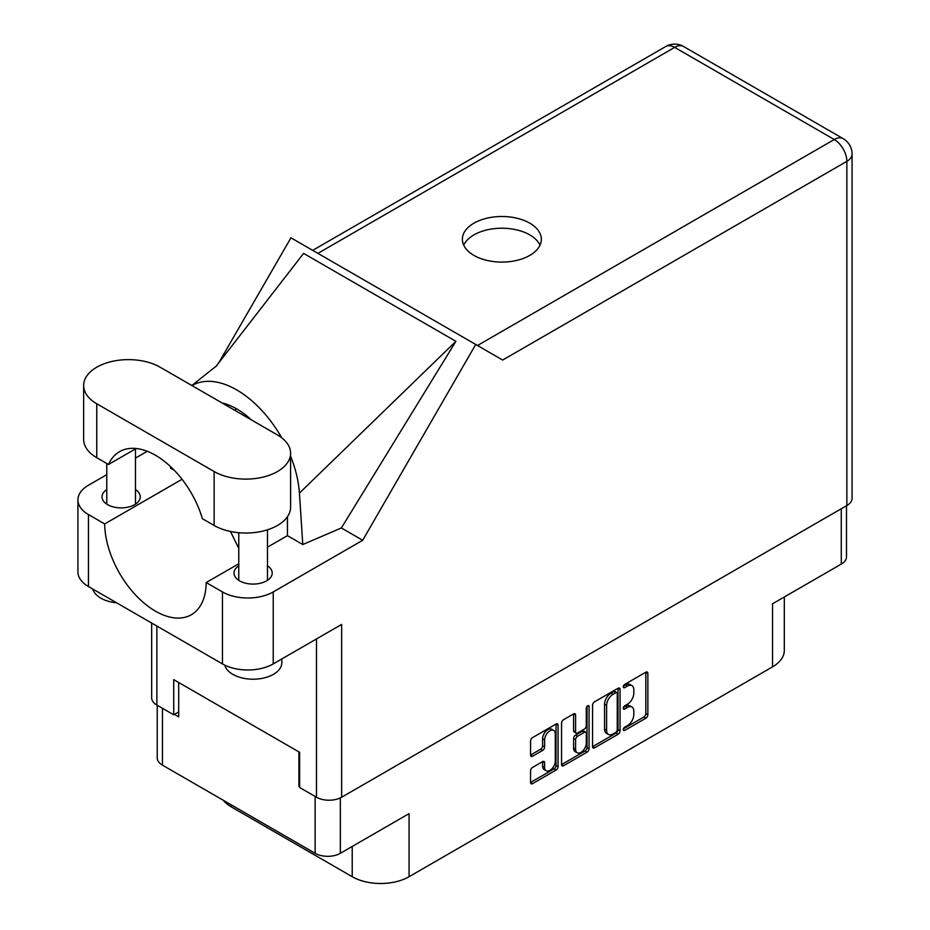 <?xml version="1.0" encoding="UTF-8"?>
<svg xmlns="http://www.w3.org/2000/svg" width="930" height="930" viewBox="0 0 930 930"><rect width="100%" height="100%" fill="white"/><g stroke="black" fill="none" stroke-linecap="round" stroke-linejoin="round"><path stroke-width="1.4" d="M553.71 730.422L551.688 729.248A7.545 4.348 120 0 0 547.909 729.62A7.545 4.348 120 0 0 542.585 738.85L544.608 740.024A7.545 4.348 120 0 1 549.944 730.794A7.545 4.348 120 0 1 553.71 730.422A7.545 4.348 120 0 1 555.28 733.863L555.28 761.147A7.545 4.348 120 0 1 551.99 768.726A7.545 4.348 120 0 1 546.177 770.749A7.545 4.348 120 0 1 544.608 767.297L544.608 762.751A2.813 1.627 120 0 0 544.027 761.461A2.813 1.627 120 0 0 542.62 761.6L532.553 767.413A2.813 1.627 120 0 0 530.565 770.865L530.565 782.49A2.813 1.627 120 0 0 531.146 783.781A2.813 1.627 120 0 0 532.553 783.641L556.07 770.063A2.813 1.627 120 0 0 558.07 766.611L558.07 725.179A2.813 1.627 120 0 0 557.477 723.889A2.813 1.627 120 0 0 556.07 724.028L532.553 737.606A2.813 1.627 120 0 0 530.565 741.059L530.565 755.102A2.813 1.627 120 0 0 531.146 756.392A2.813 1.627 120 0 0 532.553 756.253L542.62 750.44A2.813 1.627 120 0 0 544.608 746.988L544.608 740.024M587.667 705.789L589.062 706.591A1.976 1.139 120 0 0 588.655 705.696A1.976 1.139 120 0 0 587.667 705.789A1.976 1.139 120 0 0 586.272 708.207L586.272 725.702A2.813 1.627 120 0 1 584.273 729.155L577.6 733.003A2.813 1.627 120 0 1 576.193 733.142A2.813 1.627 120 0 1 575.6 731.852L575.6 715.054A2.813 1.627 120 0 0 575.019 713.763A2.813 1.627 120 0 0 573.612 713.903L575.6 715.054M592.55 705.277L592.55 746.697A2.813 1.627 120 0 0 593.131 747.987A2.813 1.627 120 0 0 594.537 747.848L618.055 734.27A2.813 1.627 120 0 0 620.054 730.817L620.054 689.397A2.813 1.627 120 0 0 619.473 688.107A2.813 1.627 120 0 0 618.055 688.246L594.537 701.825A2.813 1.627 120 0 0 592.55 705.277M627.425 725.644L624.693 727.225A1.976 1.139 120 0 0 623.402 728.957A1.976 1.139 120 0 0 623.705 730.538A1.976 1.139 120 0 0 624.693 730.445L645.862 718.216A2.813 1.627 120 0 0 647.861 714.763L647.861 673.343A2.813 1.627 120 0 0 647.268 672.053A2.813 1.627 120 0 0 645.862 672.192L624.693 684.41A1.976 1.139 120 0 0 623.402 686.154A1.976 1.139 120 0 0 623.705 687.735A1.976 1.139 120 0 0 624.693 687.642L627.425 686.061A9.021 5.208 120 0 1 631.935 685.608A9.021 5.208 120 0 1 633.807 689.735L633.807 693.187A9.021 5.208 120 0 1 627.425 704.242L624.693 705.823A1.976 1.139 120 0 0 623.402 707.556A1.976 1.139 120 0 0 623.705 709.137A1.976 1.139 120 0 0 624.693 709.044L627.425 707.463A9.021 5.208 120 0 1 631.935 707.009A9.021 5.208 120 0 1 633.807 711.148L633.807 714.589A9.021 5.208 120 0 1 627.425 725.644M587.062 752.161L563.545 765.739A2.813 1.627 120 0 1 562.139 765.878A2.813 1.627 120 0 1 561.557 764.588L585.04 750.998L587.062 752.161A2.813 1.627 120 0 0 589.062 748.708L589.062 706.591M563.545 765.739L561.557 764.588L561.557 723.168A2.813 1.627 120 0 1 563.545 719.715L573.612 713.903M846.486 505.746L846.486 556.826A17.81 10.277 180 0 1 841.278 564.092L772.539 603.779L772.539 666.856L409.072 876.699A40.199 23.215 180 0 1 352.214 876.699L352.214 846.451M409.072 876.699L409.072 813.634L340.334 853.31A17.81 10.277 180 0 1 315.154 853.31L162.459 765.158A17.81 10.277 180 0 1 157.24 757.88L157.24 705.277M231.186 804.834L231.186 806.833L352.214 876.699M231.186 806.833A40.199 23.215 180 0 1 223.165 800.195M784.316 596.979L784.316 650.442A40.199 23.215 180 0 1 772.539 666.856M299.623 785.838L298.914 786.257L299.623 786.664M298.914 786.257L298.914 751.905M174.433 714.391L178.7 716.856L178.7 682.504M631.935 707.009L629.912 705.835A9.021 5.208 120 0 0 625.402 706.288L627.425 707.463M623.449 707.416L625.402 706.288M631.935 685.608L629.912 684.434A9.021 5.208 120 0 0 625.402 684.887L627.425 686.061M623.449 686.015L625.402 684.887M623.449 728.818L643.839 717.042A2.813 1.627 120 0 0 645.827 713.589L645.827 672.216M594.537 747.848L592.55 746.697L616.032 733.096A2.813 1.627 120 0 0 618.02 729.643L618.02 688.258L620.054 689.397M615.869 732.317A1.976 1.139 120 0 0 617.264 729.899L617.264 693.536A1.976 1.139 120 0 0 616.857 692.629A1.976 1.139 120 0 0 615.869 692.734L612.975 694.396A9.021 5.208 120 0 0 606.604 705.44L606.604 730.306A9.021 5.208 120 0 0 608.464 734.433A9.021 5.208 120 0 0 612.975 733.979L615.869 732.317M616.857 692.629L614.823 691.455A1.976 1.139 120 0 0 613.835 691.56L615.869 692.734M608.464 734.433L606.441 733.259A9.021 5.208 120 0 1 604.57 729.132L604.57 704.277A9.021 5.208 120 0 1 610.952 693.222L613.835 691.56M573.577 713.926L573.577 730.678A2.813 1.627 120 0 0 574.159 731.968L576.193 733.142M587.028 706.335L587.028 747.546L589.062 748.708M575.6 749.289A7.545 4.348 120 0 0 577.17 752.742A7.545 4.348 120 0 0 582.982 750.719A7.545 4.348 120 0 0 586.272 743.128L586.272 733.526A2.813 1.627 120 0 0 585.691 732.236A2.813 1.627 120 0 0 584.273 732.375L577.6 736.223A2.813 1.627 120 0 0 575.6 739.676L575.6 749.289L573.577 748.115A7.545 4.348 120 0 0 575.135 751.568L577.17 752.742M585.691 732.236L583.656 731.061A2.813 1.627 120 0 0 582.25 731.201L584.273 732.375M573.577 748.115L573.577 738.513A2.813 1.627 120 0 1 575.565 735.06L582.25 731.201M585.04 750.998A2.813 1.627 120 0 0 587.028 747.546M546.177 770.749L544.143 769.575A7.545 4.348 120 0 1 542.585 766.122L542.585 761.624L544.608 762.751M530.565 755.055L540.586 749.266A2.813 1.627 120 0 0 542.585 745.813L542.585 738.85M530.565 782.444L554.048 768.889A2.813 1.627 120 0 0 556.035 765.437L556.035 724.052M160.123 367.199A44.803 25.866 0 0 0 96.767 367.199A44.803 25.866 0 0 0 83.642 385.485A44.803 25.866 0 0 0 96.767 403.771L214.132 471.533A44.803 25.866 0 0 0 262.957 477.137A44.803 25.866 0 0 0 290.602 453.247A44.803 25.866 0 0 0 277.489 434.961L160.123 367.199M281.837 658.94L281.837 662.625A28.714 16.577 180 0 1 273.42 674.355A28.714 16.577 180 0 1 244.16 678.377A28.714 16.577 180 0 1 224.734 665.124M116.599 602.803A28.714 16.577 180 0 1 92.779 589.05M238.766 565.789A19.1 11.021 0 0 0 234.023 573.066A19.1 11.021 0 0 0 245.811 583.25A19.1 11.021 0 0 0 266.619 580.855A19.1 11.021 0 0 0 272.211 573.066A19.1 11.021 0 0 0 267.48 565.789M106.776 489.587A19.1 11.021 0 0 0 102.033 496.864A19.1 11.021 0 0 0 113.82 507.048A19.1 11.021 0 0 0 134.641 504.653A19.1 11.021 0 0 0 140.232 496.864A19.1 11.021 0 0 0 135.489 489.587M529.786 255.413A39.49 22.797 0 0 0 541.353 239.289A39.49 22.797 0 0 0 516.975 218.236A39.49 22.797 0 0 0 473.94 223.177A39.49 22.797 0 0 0 462.384 239.289A39.49 22.797 0 0 0 486.75 260.354A39.49 22.797 0 0 0 529.786 255.413M463.71 245.16A39.49 22.797 180 0 1 473.94 234.895A39.49 22.797 180 0 1 512.116 229.001A39.49 22.797 180 0 1 540.028 245.16M83.642 385.485L83.642 439.413A44.803 25.866 0 0 0 96.767 457.7L108.496 464.477A71.796 41.455 -120 0 1 119.552 451.678A71.796 41.455 -120 0 1 202.403 518.696L214.132 525.462A44.803 25.866 0 0 0 262.957 531.065A44.803 25.866 0 0 0 290.602 507.175L290.602 453.247M846.858 505.536L846.858 161.332A17.81 10.277 180 0 0 852.078 154.066L852.078 498.271A17.81 10.277 180 0 1 846.858 505.536L341.647 797.219L341.647 624.414L273.222 663.915A35.898 20.727 180 0 1 222.456 663.915L88.443 586.539A35.898 20.727 180 0 1 77.922 571.892L77.922 499.91A35.898 20.727 0 0 0 88.443 514.557L88.443 586.539M77.922 499.91A35.898 20.727 0 0 1 88.443 485.251L106.776 474.672M135.489 458.083L147.277 451.283M182.048 479.276L104.683 523.939L88.443 514.557M174.363 470.382L170.55 468.174L170.655 466.709M222.456 663.915L222.456 591.933L206.204 582.552L238.766 563.766M222.456 591.933A35.898 20.727 0 0 0 273.222 591.933L362.688 540.284L341.368 527.973L302.796 544.527L287.428 535.657L267.48 547.177M215.888 366.525L303.599 253.402L455.898 341.322L299.425 493.109L302.796 544.527M341.368 527.973L455.898 341.322M362.688 540.284L475.73 344.484L290.951 237.801L218.806 362.747M178.7 711.927L173.724 714.798L156.868 705.068A17.81 10.277 180 0 1 151.66 697.802L151.66 623.042M341.647 797.219A17.81 10.277 180 0 1 316.479 797.219L299.623 787.489L299.623 752.312L173.724 679.632L173.724 714.798M475.73 344.484L502.479 359.933M104.683 523.939A71.796 41.455 -120 0 0 136.303 595.781A71.796 41.455 -120 0 0 191.347 614.718A71.796 41.455 -120 0 0 206.204 582.552M230.454 531.472L238.766 548.421M287.44 516.731L287.44 534.959A71.796 41.455 60 0 1 287.428 535.657M299.425 493.109A89.024 51.394 -120 0 0 290.602 456.235M281.685 437.763A89.024 51.394 -120 0 0 191.975 385.59M221.968 402.911A71.796 41.455 60 0 1 251.367 419.883M136.164 448.504L108.496 464.477M841.278 564.092L841.278 508.757M340.334 797.905L340.334 853.31M315.154 853.31L315.154 796.452M162.459 708.288L162.459 765.158M623.286 708.242L624.693 709.044M623.286 686.828L624.693 687.642M645.862 672.192L647.861 673.343M645.827 713.589L647.861 714.763M643.839 717.042L645.862 718.216M623.286 729.643L624.693 730.445M618.02 729.643L620.054 730.817M616.032 733.096L618.055 734.27M610.952 693.222L612.975 694.396M604.57 704.277L606.604 705.44M604.57 729.132L606.604 730.306M573.577 730.678L575.6 731.852M575.565 735.06L577.6 736.223M573.577 738.513L575.6 739.676M542.585 766.122L544.608 767.297M542.585 745.813L544.608 746.988M540.586 749.266L542.62 750.44M530.565 755.102L532.553 756.253M556.07 724.028L558.07 725.179M556.035 765.437L558.07 766.611M554.048 768.889L556.07 770.063M530.565 782.49L532.553 783.641M477.497 345.507L834.268 139.523L674.669 47.383L317.897 253.367M316.479 797.219L316.479 638.945M156.868 626.053L156.868 705.068M273.222 591.933L273.222 663.915M852.078 154.066A17.81 17.81 0 0 0 843.173 138.651A17.81 10.277 120 0 0 834.268 139.523A17.81 10.277 60 0 1 846.858 161.332L502.677 360.05M236.673 408.886L234.5 410.142M665.764 46.5A17.81 10.277 60 0 1 674.669 47.383A17.81 10.277 120 0 1 683.573 46.5A17.81 17.81 0 0 0 665.764 46.5L312.678 250.356M214.132 525.462L214.132 471.533M96.767 457.7L96.767 403.771M106.776 463.477L106.776 504.13M238.766 532.716L238.766 580.332M216.795 365.653L191.836 385.508M843.173 138.651L683.573 46.5M267.48 529.809L267.48 580.332M135.489 448.888L135.489 504.13"/></g></svg>
